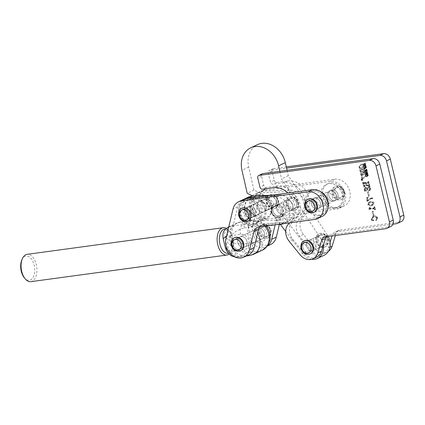 <?xml version="1.0" encoding="UTF-8"?>
<svg xmlns="http://www.w3.org/2000/svg" width="425" height="425" viewBox="0 0 425 425"><rect width="100%" height="100%" fill="white"/><g stroke="black" fill="none" stroke-linecap="round" stroke-linejoin="round"><path stroke-width="0.32" stroke-dasharray="2.12 1.59" d="M316.248 197.338A5.583 4.532 64.7 0 1 321.9 201.418A5.583 4.532 64.7 0 1 319.919 207.756A5.583 4.532 64.7 0 1 318.824 208.08A5.583 4.532 64.7 0 1 313.172 203.995A5.583 4.532 64.7 0 1 315.153 197.662A5.583 4.532 64.7 0 1 316.248 197.338A5.583 4.532 64.7 0 1 321.9 201.418A5.583 4.532 64.7 0 1 319.919 207.756A5.583 4.532 64.7 0 1 318.824 208.08A5.583 4.532 64.7 0 1 313.172 203.995A5.583 4.532 64.7 0 1 315.153 197.662A5.583 4.532 64.7 0 1 316.248 197.338M320.036 195.548A5.583 4.532 64.7 0 1 325.688 199.633A5.583 4.532 64.7 0 1 323.707 205.966A5.583 4.532 64.7 0 1 322.612 206.29A5.583 4.532 64.7 0 1 316.96 202.204A5.583 4.532 64.7 0 1 318.941 195.872A5.583 4.532 64.7 0 1 320.036 195.548M306.207 241.873A5.583 4.532 64.7 0 1 311.865 245.958A5.583 4.532 64.7 0 1 309.878 252.291A5.583 4.532 64.7 0 1 308.784 252.615A5.583 4.532 64.7 0 1 303.131 248.535A5.583 4.532 64.7 0 1 305.113 242.197A5.583 4.532 64.7 0 1 306.207 241.873M309.995 240.088A5.583 4.532 64.7 0 1 315.647 244.168A5.583 4.532 64.7 0 1 313.666 250.506A5.583 4.532 64.7 0 1 312.572 250.824A5.583 4.532 64.7 0 1 306.919 246.744A5.583 4.532 64.7 0 1 308.901 240.407A5.583 4.532 64.7 0 1 309.995 240.088M390.74 226.546A6.38 5.18 64.7 0 1 389.491 226.918L329.194 235.105A6.38 5.18 -115.3 0 0 327.941 235.471A6.38 5.18 -115.3 0 0 326.352 236.762M316.731 256.992A12.761 10.359 64.7 0 1 303.864 252.992L292.894 239.397A12.761 10.359 64.7 0 1 293.144 221.409A19.938 16.187 -115.3 0 0 296.804 198.661A19.938 16.187 -115.3 0 0 277.328 185.9L266.252 187.404A2.391 1.944 64.7 0 1 263.739 185.369L261.529 176.163A2.391 1.944 64.7 0 1 262.464 173.735M289.792 222.827A19.938 16.187 -115.3 0 0 287.853 193.014M361.76 178.978A0.834 0.68 64.7 0 1 362.148 180.583A0.834 0.68 64.7 0 1 361.76 178.978M361.595 179.058A0.834 0.68 64.7 0 1 361.978 180.662A0.834 0.68 64.7 0 1 361.595 179.058M361.951 180.551A0.717 0.579 64.7 0 1 361.622 179.175A0.717 0.579 64.7 0 1 361.951 180.551M362.121 180.471A0.717 0.579 64.7 0 1 361.792 179.095A0.717 0.579 64.7 0 1 362.121 180.471M363.556 173.118L362.594 172.268A0.478 0.388 64.7 0 0 362.004 172.38A1.668 1.355 64.7 0 0 361.957 173.395L362.525 175.759L362.424 173.921L363.545 174.834A0.478 0.388 64.7 0 0 364.151 174.664A1.668 1.355 64.7 0 0 364.135 173.862L363.03 169.256L362.158 169.697L362.105 168.443L362.886 167.87L362.573 166.558L360.804 167.87L361.117 169.182L361.861 168.831L362.116 169.888L361.431 170.489L361.744 171.796L363.216 170.707L363.832 173.06L363.556 173.118L363.364 170.802M362.488 169.702L363.2 169.177L364.305 173.782A1.668 1.355 64.7 0 1 364.321 174.585A0.478 0.388 64.7 0 1 363.715 174.755L362.589 173.841L362.69 175.679L362.121 173.315A1.668 1.355 64.7 0 1 362.169 172.3A0.478 0.388 64.7 0 1 362.759 172.189L363.874 172.938M362.567 178.16L362.243 177.99L359.529 166.674A0.478 0.388 64.7 0 1 359.667 166.218L362.371 164.262L362.668 164.448L365.351 175.615A0.717 0.579 64.7 0 1 365.144 176.295L362.737 178.086L362.413 177.91L359.699 166.595A0.478 0.388 64.7 0 1 359.832 166.138L362.541 164.183L362.838 164.369L365.516 175.536A0.717 0.579 64.7 0 1 365.314 176.216L362.737 178.086M362.711 178.888A0.717 0.579 64.7 0 1 361.962 178.277L359.141 166.552A0.951 0.776 64.7 0 1 359.417 165.644L362.217 163.614A0.717 0.579 64.7 0 1 363.184 164.135L365.962 175.711A1.19 0.967 64.7 0 1 365.622 176.848L362.923 178.803A0.717 0.579 64.7 0 1 362.711 178.888M362.541 178.968A0.717 0.579 64.7 0 1 361.792 178.357L358.976 166.627A0.951 0.776 64.7 0 1 359.247 165.723L362.052 163.694A0.717 0.579 64.7 0 1 363.014 164.215L365.792 175.791A1.19 0.967 64.7 0 1 365.457 176.928L362.759 178.883A0.717 0.579 64.7 0 1 362.541 178.968M326.767 192.371A5.583 4.532 64.7 0 1 332.419 196.451A5.583 4.532 64.7 0 1 330.438 202.789A5.583 4.532 64.7 0 1 329.343 203.107A5.583 4.532 64.7 0 1 323.691 199.028A5.583 4.532 64.7 0 1 325.672 192.695A5.583 4.532 64.7 0 1 326.767 192.371M330.554 190.581A5.583 4.532 64.7 0 1 336.207 194.666A5.583 4.532 64.7 0 1 334.225 200.998A5.583 4.532 64.7 0 1 333.131 201.322A5.583 4.532 64.7 0 1 327.478 197.237A5.583 4.532 64.7 0 1 329.46 190.905A5.583 4.532 64.7 0 1 330.554 190.581A5.583 4.532 64.7 0 1 336.207 194.666A5.583 4.532 64.7 0 1 334.225 200.998A5.583 4.532 64.7 0 1 333.131 201.322A5.583 4.532 64.7 0 1 327.478 197.237A5.583 4.532 64.7 0 1 329.46 190.905A5.583 4.532 64.7 0 1 330.554 190.581M316.726 236.906A5.583 4.532 64.7 0 1 322.384 240.991A5.583 4.532 64.7 0 1 320.402 247.323A5.583 4.532 64.7 0 1 319.308 247.648A5.583 4.532 64.7 0 1 313.65 243.567A5.583 4.532 64.7 0 1 315.632 237.23A5.583 4.532 64.7 0 1 316.726 236.906M320.514 235.121A5.583 4.532 64.7 0 1 326.166 239.201A5.583 4.532 64.7 0 1 324.185 245.538A5.583 4.532 64.7 0 1 323.09 245.857A5.583 4.532 64.7 0 1 317.438 241.777A5.583 4.532 64.7 0 1 319.419 235.439A5.583 4.532 64.7 0 1 320.514 235.121M361.51 179.578L362.366 180.067L361.919 179.685L362.254 179.477L361.34 179.658L362.366 180.067M367.901 173.15L367.598 172.709L367.003 172.778L366.531 173.352L366.796 174.457L367.391 174.399L367.901 173.15L367.062 173.549L366.759 173.108L367.598 172.709L366.164 173.177L365.686 173.751L366.531 173.352M365.686 173.751L365.952 174.856L367.391 174.399L366.552 174.797L367.025 174.213L367.864 173.814M366.223 169.708L365.649 169.936L365.898 170.908L366.228 170.893L365.936 169.947L366.584 170.595L367.078 170.26L366.791 169.192L366.424 169.251L366.786 170.26L366.223 169.708L365.383 170.106L366.111 169.602L365.043 170.021L366.727 169.501L365.888 169.899L366.042 170.165L366.887 169.766M364.804 170.335L365.059 171.307L366.228 170.893L365.388 171.291L365.314 170.977L366.153 170.579L365.133 170.999L365.84 170.372M365.001 170.77L365.096 170.345L366.153 170.053M365.309 170.452L365.739 170.988L366.833 170.59L365.989 170.988L367.078 170.26M366.233 170.659L365.952 169.586L366.791 169.192L365.585 169.649L365.659 169.958M366.042 170.165L365.946 170.653L366.786 170.26L365.829 170.664L366.557 170.154M365.5 165.139L365.782 164.363L364.613 166.18L366.185 166.048L365.5 165.139L364.661 165.538L365.861 164.677M376.454 219.826L376.688 220.007L375.769 220.437L376.608 220.044L377.735 217.919C377.039 216.251 375.913 215.597 374.356 215.969L373.336 216.256L372.103 218.859L372.449 220.283L373.915 220.405L372.311 218.732L373.341 217.021L374.531 216.692C375.817 216.304 376.81 216.734 377.517 217.982L376.608 219.757L375.61 220.224L376.454 219.826M369.984 207.703L369.771 209.137L374.627 208.478L375.626 209.461L374.956 206.667L374.483 207.846L370.669 208.367L369.899 207.352L369.984 207.703L369.139 208.101L368.895 209.382L369.734 208.983M368.895 209.382L373.782 208.877L374.786 209.86L374.117 207.065L373.798 208.202L374.643 207.804L373.639 208.245L369.83 208.76L370.669 208.367M367.051 197.487L367.88 200.919L370.722 198.794L372.587 198.417L372.948 197.965L372.327 197.614L371.174 197.992L368.204 200.297L367.747 198.395L368.337 197.035L366.212 197.885L367.035 201.317L367.88 200.919M367.035 201.317L369.883 199.192L372.587 198.417L372.948 197.965L372.103 198.363L371.482 198.013L372.327 197.614M371.482 198.013L370.334 198.39L367.359 200.696L366.902 198.788L367.45 197.715L368.422 197.258L367.498 197.434L368.337 197.035M370.441 188.525L369.49 189.986L365.893 187.122L364.777 187.6L365.893 187.122L364.974 189.157L365.362 190.782L366.711 190.735L365.192 189.067L365.957 187.675L369.623 190.528L369.994 190.421L368.778 190.926L369.623 190.528C370.552 190.294 370.897 189.603 370.669 188.466L370.255 186.761L368.56 186.665L370.441 188.525L369.601 188.923L368.65 190.384L369.968 189.853L368.65 190.384L365.048 187.521L364.135 189.555L364.974 189.157M364.135 189.555L364.522 191.176L365.872 191.133L364.347 189.465L364.809 188.158L365.957 187.675L365.118 188.068L366.69 189.476L367.529 189.077M401.258 221.579A6.38 5.18 64.7 0 1 400.01 221.946L339.713 230.137A6.38 5.18 -115.3 0 0 338.459 230.504A6.38 5.18 -115.3 0 0 336.037 233.426L335.389 235.535M328.392 251.372A12.761 10.359 64.7 0 1 327.25 252.025A12.761 10.359 64.7 0 1 314.383 248.025L303.413 234.425A12.761 10.359 64.7 0 1 303.663 216.442A19.938 16.187 -115.3 0 0 307.323 193.694A19.938 16.187 -115.3 0 0 287.853 180.933L276.771 182.437A2.391 1.944 64.7 0 1 274.263 180.402L272.053 171.195A2.391 1.944 64.7 0 1 272.983 168.768A2.391 1.944 64.7 0 1 273.456 168.629L286.291 166.887M368.517 185.837L369.134 186.315L368.719 184.599L368.369 185.204L366.09 185.518L365.574 183.35L367.853 183.042L368.459 183.515L368.05 181.804L367.694 182.41L363.147 183.026L362.53 182.553L362.945 184.264L363.295 183.658L365.341 183.382L365.861 185.544L363.816 185.826L363.205 185.348L363.614 187.064L364.809 186.06L369.362 185.438L369.973 185.916L369.564 184.2L369.213 184.806L366.934 185.119L366.414 182.952L368.693 182.644L369.304 183.122L368.889 181.406L368.539 182.012L363.986 182.628L363.375 182.155L363.784 183.871L364.14 183.26L366.185 182.984L366.706 185.151L364.661 185.428L364.044 184.949L364.453 186.665L364.809 186.06L363.97 186.458L369.362 185.438M369.378 184.429L368.369 185.204L369.378 184.429M368.709 181.629L367.694 182.41L368.709 181.629M363.975 183.669L364.14 183.26L363.295 183.658L363.131 184.067L363.975 183.669M369.283 195.883L368.491 191.611L369.283 195.883L368.438 196.281L369.511 195.856M368.507 203.878C369.298 205.259 370.393 205.769 371.79 205.418L373.049 205.073L374.181 203.107C373.384 201.71 372.273 201.184 370.86 201.54L369.644 201.875L368.507 203.878L367.668 204.276C368.459 205.652 369.553 206.167 370.951 205.817L371.79 205.418M373.957 215.369L373.171 211.097L373.957 215.369L373.118 215.767L374.191 215.342M365.479 163.088L365.399 162.764L364.013 163.604L364.087 163.923L364.655 163.583L364.841 164.342L364.347 165.006L365.739 164.172L365.659 163.848L365.027 164.225L364.847 163.466L365.479 163.088L364.634 163.487L364.56 163.163L365.399 162.764M366.424 166.998L366.122 166.558L365.527 166.627L365.054 167.206L365.319 168.305L365.914 168.247L366.424 166.998L365.585 167.397L365.282 166.956L366.122 166.558L364.687 167.025L364.214 167.599L365.054 167.206M364.214 167.599L364.475 168.704L365.914 168.247L365.075 168.645L366.387 167.663M367.365 170.956L367.29 170.632L365.898 171.472L365.978 171.79L366.547 171.45L366.727 172.21L366.238 172.874L367.625 172.04L367.551 171.716L366.918 172.093L366.738 171.333L367.365 170.956L366.525 171.355L366.446 171.031L367.29 170.632M365.936 175.525L366.015 175.849L366.982 175.27L367.322 175.488L366.276 176.933L367.508 176.008L367.243 174.919L368.087 174.521L366.78 175.132L366.855 175.451L367.822 174.872L368.162 175.095L367.115 176.534L368.353 175.61L368.087 174.521L366.78 175.132M367.822 174.872L366.982 175.27L367.822 174.872M392.96 224.182L335.925 231.923A6.38 5.18 -115.3 0 0 334.672 232.294A6.38 5.18 -115.3 0 0 332.249 235.216L332.01 235.992M330.055 242.314L328.312 247.966A12.761 10.359 64.7 0 1 323.462 253.815A12.761 10.359 64.7 0 1 310.595 249.815L299.625 236.215A12.761 10.359 64.7 0 1 299.875 218.227A19.938 16.187 -115.3 0 0 303.535 195.484A19.938 16.187 -115.3 0 0 284.065 182.718L272.983 184.227A2.391 1.944 64.7 0 1 270.475 182.187L268.265 172.98A2.391 1.944 64.7 0 1 269.2 170.553A2.391 1.944 64.7 0 1 269.668 170.414L286.572 168.119M368.858 186.15L369.697 185.752M368.905 186.347L369.745 185.948M369.134 186.315L369.973 185.916M368.719 184.599L369.564 184.2M368.491 184.631L369.336 184.232M366.09 185.518L366.934 185.119M365.574 183.35L366.414 182.952M367.853 183.042L368.693 182.644M368.183 183.356L369.027 182.957M368.231 183.547L369.075 183.148M368.459 183.515L369.304 183.122M368.05 181.804L368.889 181.406M367.822 181.836L368.661 181.438M363.147 183.026L363.986 182.628M362.801 182.686L363.641 182.288M362.759 182.522L363.603 182.123M362.53 182.553L363.375 182.155M362.945 184.264L363.784 183.871M363.173 184.232L364.013 183.839M365.341 183.382L366.185 182.984M365.861 185.544L366.706 185.151M363.816 185.826L364.661 185.428M363.471 185.486L364.315 185.087M363.433 185.316L364.273 184.917M363.205 185.348L364.044 184.949M363.614 187.064L364.453 186.665M363.842 187.032L364.687 186.633M363.805 186.867L363.97 186.458L363.805 186.867M364.661 190.761L365.5 190.363M364.522 191.176L365.362 190.782M365.872 191.133L366.711 190.735M365.888 190.937L366.733 190.538M364.347 189.465L365.192 189.067M366.69 189.476L368.778 190.926C369.707 190.687 370.058 190.002 369.824 188.865L370.669 188.466M369.824 188.865L369.304 187.685L370.143 187.287M369.304 187.685L369.415 187.159L370.255 186.761M369.415 187.159L367.721 187.064L368.56 186.665M367.721 187.064L368.549 186.904M367.71 187.298L369.601 188.923M368.672 196.249L367.652 192.01L368.491 191.611M367.652 192.01L368.263 191.643M367.423 192.042L368.438 196.281M367.264 201.285L368.103 200.887M370.797 198.905L371.641 198.507M371.748 198.815L372.103 198.363L371.748 198.815M367.359 200.696L368.204 200.297M366.902 198.788L367.747 198.395M367.498 197.434L366.212 197.885M370.951 205.817L372.21 205.472L373.341 203.506L374.181 203.107M373.341 203.506C372.539 202.103 371.434 201.583 370.016 201.939L370.86 201.54M370.016 201.939L368.804 202.273L367.668 204.276M373.108 203.538L372.321 204.685L370.775 205.094C369.649 205.445 368.693 205.163 367.896 204.244L368.804 203.028L370.191 202.656C371.317 202.327 372.289 202.619 373.108 203.538L373.952 203.139L373.166 204.292L371.615 204.696C370.494 205.047 369.532 204.765 368.741 203.851L369.649 202.629L371.03 202.263C372.157 201.928 373.129 202.22 373.952 203.139M370.775 205.094L371.615 204.696M367.896 204.244L368.741 203.851M370.191 202.656L371.03 202.263M368.932 209.536L369.771 209.137M373.782 208.877L374.627 208.478M374.467 209.52L375.307 209.121M374.558 209.892L375.397 209.493M374.786 209.86L375.626 209.461M374.117 207.065L374.956 206.667M373.883 207.092L374.728 206.699M373.968 207.442L374.808 207.044M369.83 208.76L369.453 208.415L370.292 208.016M369.453 208.415L369.288 207.719L370.127 207.32M369.288 207.719L369.899 207.352M369.054 207.751L369.139 208.101M373.347 215.735L372.332 211.496L373.171 211.097M372.332 211.496L372.943 211.129M372.098 211.528L373.118 215.767M376.895 218.312C376.194 216.644 375.068 215.996 373.517 216.367L372.491 216.654L371.264 219.252L371.604 220.676L373.076 220.803L371.471 219.125L372.502 217.419L373.692 217.09C374.978 216.702 375.971 217.133 376.672 218.381L375.769 220.437L376.895 218.312L377.735 217.919M373.517 216.367L374.356 215.969M371.264 219.252L372.103 218.859M371.668 220.235L372.507 219.837M371.604 220.676L372.449 220.283M373.076 220.803L373.915 220.405M373.081 220.564L373.926 220.171M371.471 219.125L372.311 218.732M373.692 217.09L374.531 216.692M376.672 218.381L377.517 217.982M364.56 163.163L364.013 163.604M363.168 163.997L363.248 164.321L364.087 163.923M363.248 164.321L364.655 163.583M363.816 163.981L363.997 164.741L364.841 164.342M363.997 164.741L364.273 164.682M363.428 165.081L363.508 165.405L364.347 165.006M363.508 165.405L365.739 164.172M364.894 164.565L364.82 164.247L365.659 163.848M364.82 164.247L364.188 164.624L365.027 164.225M364.188 164.624L364.007 163.864L364.847 163.466M364.007 163.864L364.634 163.487M365.017 165.075L364.942 164.762L365.782 164.363M364.942 164.762L363.71 166.318L364.549 165.92M363.71 166.318L363.768 166.579L364.613 166.18M363.768 166.579L366.185 166.048M365.346 166.446L365.272 166.133L366.111 165.734M365.272 166.133L364.809 166.159L365.654 165.761M364.809 166.159L364.661 165.538M364.491 165.734L364.602 166.196L364.039 166.271L365.33 165.336L365.442 165.798L364.878 165.872L365.33 165.336M364.602 166.196L365.442 165.798M364.039 166.271L364.878 165.872M365.282 166.956L364.687 167.025L365.282 166.956M364.172 168.247L365.011 167.848M364.475 168.704L365.075 168.645L364.475 168.704M365.548 168.061L365.585 167.397M364.995 168.321L364.554 168.401L364.395 167.753L365.208 167.264L365.362 167.912L364.995 168.321L364.554 168.401L365.394 168.002L365.24 167.354L366.047 166.866L366.207 167.514L364.995 168.321M364.762 167.344L366.047 166.866L364.762 167.344M364.358 168.135L365.203 167.737M365.362 167.912L366.207 167.514M365.394 167.508L366.238 167.11M364.395 167.753L365.24 167.354M364.799 170.866L365.643 170.468M365.059 171.307L365.388 171.291L365.059 171.307M364.995 170.473L365.835 170.074M365.617 170.871L366.456 170.473M366.228 170.042L367.067 169.644M365.952 169.586L365.585 169.649L365.952 169.586M366.042 170.51L366.881 170.117M365.718 170.553L365.383 170.106M366.446 171.031L365.898 171.472M365.059 171.865L365.133 172.189L365.978 171.79M365.133 172.189L366.547 171.45M365.702 171.849L365.888 172.608L366.727 172.21M365.888 172.608L366.159 172.55M365.319 172.948L365.394 173.273L366.238 172.874M365.394 173.273L367.625 172.04M366.786 172.438L366.706 172.114L367.551 171.716M366.706 172.114L366.079 172.492L366.918 172.093M366.079 172.492L365.893 171.732L366.738 171.333M365.893 171.732L366.525 171.355M366.759 173.108L366.164 173.177L366.759 173.108M365.649 174.399L366.488 174M365.952 174.856L366.552 174.797L365.952 174.856M367.025 174.213L367.062 173.549M366.472 174.473L366.031 174.548L365.872 173.899L366.685 173.411L366.839 174.059L366.472 174.473L366.031 174.548L366.871 174.149L366.717 173.501L367.524 173.018L367.683 173.666L366.472 174.473M366.238 173.496L367.524 173.018L366.238 173.496M365.835 174.287L366.679 173.889M366.839 174.059L367.683 173.666M366.871 173.66L367.715 173.262M365.872 173.899L366.717 173.501M366.015 175.849L366.855 175.451M367.322 175.488L368.162 175.095M367.317 175.849L368.156 175.451M367.163 176.024L368.007 175.631M366.196 176.609L367.035 176.21M366.276 176.933L367.115 176.534M367.248 176.343L368.092 175.95M367.508 176.008L368.353 175.61M367.508 175.376L368.353 174.978M367.243 174.919L366.913 174.941L367.243 174.919M362.158 169.697L361.935 168.523L362.716 167.949L362.403 166.637L360.634 167.949L360.947 169.262L361.696 168.911L361.946 169.968L361.261 170.568L361.574 171.875L363.194 170.882M361.585 179.775L361.893 179.69M361.42 179.855L361.723 179.77M361.409 179.945L361.792 179.961L361.409 179.945M361.749 179.764L362.281 179.711M362.254 179.477L362.137 179.786M362.058 179.562L361.537 179.578M361.436 179.924L361.749 179.881L361.436 179.924M241.102 236.597A5.583 4.532 64.7 0 1 246.755 240.678A5.583 4.532 64.7 0 1 244.773 247.015A5.583 4.532 64.7 0 1 243.679 247.339A5.583 4.532 64.7 0 1 238.027 243.254A5.583 4.532 64.7 0 1 240.008 236.922A5.583 4.532 64.7 0 1 241.102 236.597A5.583 4.532 64.7 0 1 246.755 240.678A5.583 4.532 64.7 0 1 244.773 247.015A5.583 4.532 64.7 0 1 243.679 247.339A5.583 4.532 64.7 0 1 238.027 243.254A5.583 4.532 64.7 0 1 240.008 236.922A5.583 4.532 64.7 0 1 241.102 236.597M258.607 228.331A5.583 4.532 64.7 0 1 264.26 232.417A5.583 4.532 64.7 0 1 262.278 238.749A5.583 4.532 64.7 0 1 261.184 239.073A5.583 4.532 64.7 0 1 255.531 234.988A5.583 4.532 64.7 0 1 257.513 228.655A5.583 4.532 64.7 0 1 258.607 228.331A5.583 4.532 64.7 0 1 264.26 232.417A5.583 4.532 64.7 0 1 262.278 238.749A5.583 4.532 64.7 0 1 261.184 239.073A5.583 4.532 64.7 0 1 255.531 234.988A5.583 4.532 64.7 0 1 257.513 228.655A5.583 4.532 64.7 0 1 258.607 228.331M248.253 243.291A7.974 2.917 -100.2 0 1 247.483 252.7A11.162 1.62 166.5 0 1 249.714 252.344A7.974 4.505 82.3 0 0 252.078 242.686L248.397 227.343L258.055 226.031A7.974 6.476 64.7 0 1 266.411 232.815A7.974 6.476 64.7 0 1 261.736 241.373L252.078 242.686A19.136 2.778 -13.5 0 0 248.253 243.291C241.804 243.918 233.038 244.805 228.82 240.252C230.084 233.447 238.329 229.479 244.572 227.949A7.974 2.917 79.8 0 0 240.545 221.834A7.974 2.917 79.8 0 0 240.114 222.009L236.64 223.098L228.639 231.211L226.828 236.927L227.678 242.803L236.284 250.697L247.483 252.7L238.701 256.843L230.61 253.369L226.217 243.472L224.522 233.155L228.56 226.913L231.333 226.158A7.974 5.86 85.7 0 0 228.161 229.367M227.317 232.895A7.974 5.86 85.7 0 0 227.598 235.965L226.552 236.082M223.194 238.707L225.25 247.249M228.177 250.883L231.28 251.308A19.136 2.778 -13.5 0 0 234.573 250.952L230.892 235.609A19.136 2.778 166.5 0 1 227.598 235.965M253.406 254.4A15.948 12.952 64.7 0 1 250.282 255.324L240.624 256.636A11.162 1.62 166.5 0 1 238.701 256.843A7.974 5.86 -94.3 0 1 237.463 257.125L237.463 257.125A7.974 5.86 -94.3 0 1 231.28 251.308M228.772 226.812L236.64 223.098L243.116 221.425A7.974 4.505 82.3 0 0 242.346 221.659A11.162 1.62 -13.5 0 0 240.114 222.009L231.333 226.158A11.162 1.62 -13.5 0 0 233.256 225.946L242.914 224.639A15.948 12.952 64.7 0 1 257.64 233.16M228.198 253.258A12.203 6.896 82.3 0 0 232.252 249.369A12.203 6.896 82.3 0 0 232.81 238.159A12.203 6.896 82.3 0 0 229.856 231.758A12.203 6.896 82.3 0 0 225.548 229.086M226.323 228.352A13.797 7.799 -97.7 0 1 229.011 230.701A13.797 7.799 -97.7 0 1 232.347 237.936A13.797 7.799 -97.7 0 1 231.715 250.612A13.797 7.799 -97.7 0 1 229.07 254.166M21.808 260.004A12.203 6.896 -97.7 0 1 28.278 256.408A12.203 6.896 -97.7 0 1 34.127 265.136A12.203 6.896 -97.7 0 1 32.385 278.364A12.203 6.896 -97.7 0 1 24.204 277.615M30.85 281.669A13.797 7.799 82.3 0 0 36.268 264.562A13.797 7.799 82.3 0 0 27.136 254.331M310.022 200.276A5.583 4.532 64.7 0 1 315.674 204.361A5.583 4.532 64.7 0 1 313.692 210.694A5.583 4.532 64.7 0 1 312.598 211.018A5.583 4.532 64.7 0 1 306.946 206.938A5.583 4.532 64.7 0 1 308.927 200.6A5.583 4.532 64.7 0 1 310.022 200.276M314.649 198.093A5.583 4.532 64.7 0 1 320.301 202.173A5.583 4.532 64.7 0 1 318.32 208.51A5.583 4.532 64.7 0 1 317.225 208.834A5.583 4.532 64.7 0 1 311.573 204.749A5.583 4.532 64.7 0 1 313.554 198.417A5.583 4.532 64.7 0 1 314.649 198.093A5.583 4.532 64.7 0 1 320.301 202.173A5.583 4.532 64.7 0 1 318.32 208.51A5.583 4.532 64.7 0 1 317.225 208.834A5.583 4.532 64.7 0 1 311.573 204.749A5.583 4.532 64.7 0 1 313.554 198.417A5.583 4.532 64.7 0 1 314.649 198.093M243.53 209.307A5.583 4.532 64.7 0 1 249.183 213.387A5.583 4.532 64.7 0 1 247.201 219.725A5.583 4.532 64.7 0 1 246.107 220.044A5.583 4.532 64.7 0 1 240.454 215.964A5.583 4.532 64.7 0 1 242.436 209.631A5.583 4.532 64.7 0 1 243.53 209.307M248.157 207.118A5.583 4.532 64.7 0 1 253.815 211.204A5.583 4.532 64.7 0 1 251.834 217.536A5.583 4.532 64.7 0 1 250.739 217.86A5.583 4.532 64.7 0 1 245.082 213.78A5.583 4.532 64.7 0 1 247.063 207.442A5.583 4.532 64.7 0 1 248.157 207.118A5.583 4.532 64.7 0 1 253.815 211.204A5.583 4.532 64.7 0 1 251.834 217.536A5.583 4.532 64.7 0 1 250.739 217.86A5.583 4.532 64.7 0 1 245.082 213.78A5.583 4.532 64.7 0 1 247.063 207.442A5.583 4.532 64.7 0 1 248.157 207.118M236.47 238.781A5.583 4.532 64.7 0 1 242.128 242.866A5.583 4.532 64.7 0 1 240.146 249.199A5.583 4.532 64.7 0 1 239.052 249.523A5.583 4.532 64.7 0 1 233.394 245.443A5.583 4.532 64.7 0 1 235.376 239.105A5.583 4.532 64.7 0 1 236.47 238.781M322.065 216.442A14.354 11.656 64.7 0 1 319.255 217.271L263.245 224.878A7.974 6.476 -115.3 0 0 261.683 225.335A7.974 6.476 -115.3 0 0 259.728 226.913M248.519 254.947A14.354 11.656 64.7 0 1 235.025 251.563A14.354 11.656 64.7 0 1 230.584 236.385L237.644 206.906A14.354 11.656 64.7 0 1 243.318 199.511M271.745 211.363A7.177 5.828 -115.3 0 0 280.675 217.058A7.177 5.828 -115.3 0 0 283.475 209.769A7.177 5.828 -115.3 0 0 274.545 204.08A7.177 5.828 -115.3 0 0 271.745 211.363M287.353 204.43A5.583 4.532 -115.3 0 0 294.302 208.861A5.583 4.532 -115.3 0 0 296.48 203.192A5.583 4.532 -115.3 0 0 289.531 198.762A5.583 4.532 -115.3 0 0 287.353 204.43M273.047 211.188A5.583 4.532 -115.3 0 0 279.995 215.613A5.583 4.532 -115.3 0 0 282.173 209.95A5.583 4.532 -115.3 0 0 275.23 205.519A5.583 4.532 -115.3 0 0 273.047 211.188M286.052 204.606A7.177 5.828 -115.3 0 0 294.982 210.301A7.177 5.828 -115.3 0 0 297.782 203.017A7.177 5.828 -115.3 0 0 288.851 197.322A7.177 5.828 -115.3 0 0 286.052 204.606M308.242 199.16A7.177 5.828 -115.3 0 0 305.442 206.444A7.177 5.828 -115.3 0 0 314.373 212.139M333.508 193.63A5.583 4.532 -115.3 0 0 340.452 198.061A5.583 4.532 -115.3 0 0 342.635 192.392A5.583 4.532 -115.3 0 0 335.686 187.962A5.583 4.532 -115.3 0 0 333.508 193.63M306.744 206.268A5.583 4.532 -115.3 0 0 313.692 210.694A5.583 4.532 -115.3 0 0 315.871 205.031A5.583 4.532 -115.3 0 0 308.927 200.6A5.583 4.532 -115.3 0 0 306.744 206.268M332.201 193.805A7.177 5.828 -115.3 0 0 341.137 199.5A7.177 5.828 -115.3 0 0 343.937 192.217A7.177 5.828 -115.3 0 0 335.006 186.522A7.177 5.828 -115.3 0 0 332.201 193.805M264.329 218.275A11.964 9.711 64.7 0 1 251.791 208.096A11.964 9.711 64.7 0 1 258.804 195.261A11.964 9.711 64.7 0 1 271.347 205.44A11.964 9.711 64.7 0 1 264.329 218.275M258.198 194.692A12.761 10.359 -115.3 0 0 255.696 195.431A12.761 10.359 -115.3 0 0 251.17 209.907A12.761 10.359 -115.3 0 0 264.095 219.242A12.761 10.359 -115.3 0 0 266.592 218.503A12.761 10.359 -115.3 0 0 271.123 204.021A12.761 10.359 -115.3 0 0 258.198 194.692M252.073 198.438A11.964 9.711 -115.3 0 0 245.055 211.273A11.964 9.711 -115.3 0 0 257.598 221.457A11.964 9.711 -115.3 0 0 264.61 208.622A11.964 9.711 -115.3 0 0 252.073 198.438M258.203 222.025A12.761 10.359 64.7 0 1 245.278 212.691A12.761 10.359 64.7 0 1 249.804 198.209A12.761 10.359 64.7 0 1 252.307 197.471A12.761 10.359 64.7 0 1 265.232 206.805A12.761 10.359 64.7 0 1 260.706 221.287A12.761 10.359 64.7 0 1 258.203 222.025M253.544 204.579A5.583 4.532 64.7 0 1 259.202 208.659A5.583 4.532 64.7 0 1 257.215 214.997A5.583 4.532 64.7 0 1 256.121 215.316A5.583 4.532 64.7 0 1 250.468 211.236A5.583 4.532 64.7 0 1 252.45 204.898A5.583 4.532 64.7 0 1 253.544 204.579M260.275 201.397A5.583 4.532 64.7 0 1 265.933 205.482A5.583 4.532 64.7 0 1 263.952 211.815A5.583 4.532 64.7 0 1 262.857 212.139A5.583 4.532 64.7 0 1 257.199 208.053A5.583 4.532 64.7 0 1 259.181 201.721A5.583 4.532 64.7 0 1 260.275 201.397M310.053 240.077A5.583 4.532 64.7 0 1 315.663 244.205A5.583 4.532 64.7 0 1 313.666 250.506A5.583 4.532 64.7 0 1 312.513 250.835A5.583 4.532 64.7 0 1 306.908 246.707A5.583 4.532 64.7 0 1 308.901 240.407A5.583 4.532 64.7 0 1 310.053 240.077M316.79 236.9A5.583 4.532 64.7 0 1 322.394 241.023A5.583 4.532 64.7 0 1 320.402 247.323A5.583 4.532 64.7 0 1 319.244 247.653A5.583 4.532 64.7 0 1 313.639 243.53A5.583 4.532 64.7 0 1 315.632 237.23A5.583 4.532 64.7 0 1 316.79 236.9M280.171 203.4A5.583 4.532 64.7 0 1 285.775 207.528A5.583 4.532 64.7 0 1 283.783 213.828A5.583 4.532 64.7 0 1 282.625 214.157A5.583 4.532 64.7 0 1 277.02 210.03A5.583 4.532 64.7 0 1 279.013 203.729A5.583 4.532 64.7 0 1 280.171 203.4M286.902 200.223A5.583 4.532 64.7 0 1 292.506 204.345A5.583 4.532 64.7 0 1 290.514 210.646A5.583 4.532 64.7 0 1 289.361 210.981A5.583 4.532 64.7 0 1 283.751 206.853A5.583 4.532 64.7 0 1 285.749 200.552A5.583 4.532 64.7 0 1 286.902 200.223M324.147 255.255A14.354 11.656 64.7 0 1 309.395 250.41L268.696 197.211L253.948 190.087L248.683 167.036A22.328 18.132 64.7 0 1 257.47 144.654M287.077 170.319L288.304 175.69L327.356 235.158A14.354 11.656 64.7 0 1 328.164 236.518M280.357 224.437L261.965 200.393L252.949 196.031M311.716 259.25A14.354 11.656 64.7 0 1 302.664 253.592L285.696 231.413M279.841 171.302L281.568 178.867L320.62 238.335A14.354 11.656 64.7 0 1 323.324 245.496M253.948 190.087L247.217 193.263M268.696 197.211L261.965 200.393M288.304 175.69L281.568 178.867M332.153 189.826A5.583 4.532 64.7 0 1 337.806 193.906A5.583 4.532 64.7 0 1 335.824 200.244A5.583 4.532 64.7 0 1 334.73 200.568A5.583 4.532 64.7 0 1 329.078 196.483A5.583 4.532 64.7 0 1 331.059 190.15A5.583 4.532 64.7 0 1 332.153 189.826A5.583 4.532 64.7 0 1 337.806 193.906A5.583 4.532 64.7 0 1 335.824 200.244A5.583 4.532 64.7 0 1 334.73 200.568A5.583 4.532 64.7 0 1 329.078 196.483A5.583 4.532 64.7 0 1 331.059 190.15A5.583 4.532 64.7 0 1 332.153 189.826M336.781 187.643A5.583 4.532 64.7 0 1 342.433 191.723A5.583 4.532 64.7 0 1 340.452 198.061A5.583 4.532 64.7 0 1 339.357 198.379A5.583 4.532 64.7 0 1 333.705 194.299A5.583 4.532 64.7 0 1 335.686 187.962A5.583 4.532 64.7 0 1 336.781 187.643M265.662 198.852A5.583 4.532 64.7 0 1 271.32 202.938A5.583 4.532 64.7 0 1 269.338 209.27A5.583 4.532 64.7 0 1 268.244 209.594A5.583 4.532 64.7 0 1 262.586 205.514A5.583 4.532 64.7 0 1 264.568 199.176A5.583 4.532 64.7 0 1 265.662 198.852M270.289 196.669A5.583 4.532 64.7 0 1 275.947 200.749A5.583 4.532 64.7 0 1 273.966 207.087A5.583 4.532 64.7 0 1 272.871 207.411A5.583 4.532 64.7 0 1 267.213 203.325A5.583 4.532 64.7 0 1 269.195 196.993A5.583 4.532 64.7 0 1 270.289 196.669M263.234 226.148A5.583 4.532 64.7 0 1 268.887 230.228A5.583 4.532 64.7 0 1 266.905 236.566A5.583 4.532 64.7 0 1 265.811 236.884A5.583 4.532 64.7 0 1 260.158 232.804A5.583 4.532 64.7 0 1 262.14 226.467A5.583 4.532 64.7 0 1 263.234 226.148M270.651 244.497A14.354 11.656 64.7 0 1 257.157 241.113A14.354 11.656 64.7 0 1 252.716 225.935L259.776 196.456A14.354 11.656 64.7 0 1 265.45 189.061A14.354 11.656 64.7 0 1 268.265 188.227L334.757 179.201A14.354 11.656 64.7 0 1 349.297 189.699A14.354 11.656 64.7 0 1 344.197 205.992A14.354 11.656 64.7 0 1 341.387 206.821L285.382 214.423A7.974 6.476 -115.3 0 0 283.815 214.885A7.974 6.476 -115.3 0 0 280.665 218.997L279.347 224.485M267.814 245.576A14.354 11.656 64.7 0 1 266.023 246.681A14.354 11.656 64.7 0 1 252.53 243.297A14.354 11.656 64.7 0 1 248.088 228.119L255.149 198.645A14.354 11.656 64.7 0 1 260.822 191.245A14.354 11.656 64.7 0 1 263.638 190.416L330.124 181.385A14.354 11.656 64.7 0 1 344.664 191.887A14.354 11.656 64.7 0 1 339.57 208.176A14.354 11.656 64.7 0 1 336.754 209.004L280.75 216.612A7.974 6.476 -115.3 0 0 279.188 217.074A7.974 6.476 -115.3 0 0 276.032 221.181L275.166 224.814M277.87 201.041A7.177 5.828 64.7 0 1 275.065 208.33A7.177 5.828 64.7 0 1 266.135 202.635A7.177 5.828 64.7 0 1 268.935 195.351A7.177 5.828 64.7 0 1 277.87 201.041M249.804 213.86A5.583 4.532 64.7 0 1 247.626 219.523A5.583 4.532 64.7 0 1 240.678 215.098A5.583 4.532 64.7 0 1 242.856 209.429A5.583 4.532 64.7 0 1 249.804 213.86M276.563 201.222A5.583 4.532 64.7 0 1 274.385 206.89A5.583 4.532 64.7 0 1 267.437 202.459A5.583 4.532 64.7 0 1 269.62 196.791A5.583 4.532 64.7 0 1 276.563 201.222M251.106 213.679A7.177 5.828 64.7 0 1 248.306 220.968A7.177 5.828 64.7 0 1 239.376 215.273A7.177 5.828 64.7 0 1 242.176 207.99A7.177 5.828 64.7 0 1 251.106 213.679M304.433 240.757A7.177 5.828 -115.3 0 0 301.628 248.041A7.177 5.828 -115.3 0 0 310.563 253.736M317.241 241.108A5.583 4.532 -115.3 0 0 324.185 245.538A5.583 4.532 -115.3 0 0 326.368 239.87A5.583 4.532 -115.3 0 0 319.419 235.439A5.583 4.532 -115.3 0 0 317.241 241.108M302.935 247.865A5.583 4.532 -115.3 0 0 309.878 252.291A5.583 4.532 -115.3 0 0 312.062 246.627A5.583 4.532 -115.3 0 0 305.113 242.197A5.583 4.532 -115.3 0 0 302.935 247.865M315.934 241.283A7.177 5.828 -115.3 0 0 324.87 246.978A7.177 5.828 -115.3 0 0 327.67 239.695A7.177 5.828 -115.3 0 0 318.739 234A7.177 5.828 -115.3 0 0 315.934 241.283M249.757 206.364A5.583 4.532 64.7 0 1 255.414 210.449A5.583 4.532 64.7 0 1 253.433 216.782A5.583 4.532 64.7 0 1 252.338 217.106A5.583 4.532 64.7 0 1 246.681 213.021A5.583 4.532 64.7 0 1 248.662 206.688A5.583 4.532 64.7 0 1 249.757 206.364M253.996 224.012A12.761 10.359 64.7 0 1 241.071 214.678A12.761 10.359 64.7 0 1 245.597 200.196A12.761 10.359 64.7 0 1 248.099 199.458A12.761 10.359 64.7 0 1 261.024 208.792A12.761 10.359 64.7 0 1 256.493 223.274A12.761 10.359 64.7 0 1 253.996 224.012M252.397 224.767A12.761 10.359 64.7 0 1 239.472 215.433A12.761 10.359 64.7 0 1 243.998 200.956A12.761 10.359 64.7 0 1 246.5 200.218A12.761 10.359 64.7 0 1 259.425 209.546A12.761 10.359 64.7 0 1 254.899 224.028A12.761 10.359 64.7 0 1 252.397 224.767M327.957 207.958A12.761 10.359 64.7 0 1 322.984 214.242A12.761 10.359 64.7 0 1 320.482 214.981A12.761 10.359 64.7 0 1 307.557 205.652A12.761 10.359 64.7 0 1 312.088 191.17A12.761 10.359 64.7 0 1 314.59 190.432A12.761 10.359 64.7 0 1 320.099 191.324M318.883 215.735A12.761 10.359 64.7 0 1 305.957 206.407A12.761 10.359 64.7 0 1 310.489 191.925A12.761 10.359 64.7 0 1 312.991 191.186A12.761 10.359 64.7 0 1 325.917 200.52A12.761 10.359 64.7 0 1 321.385 214.997A12.761 10.359 64.7 0 1 318.883 215.735M336.388 207.469A12.761 10.359 64.7 0 1 323.462 198.14A12.761 10.359 64.7 0 1 327.994 183.658A12.761 10.359 64.7 0 1 330.496 182.92A12.761 10.359 64.7 0 1 343.421 192.254A12.761 10.359 64.7 0 1 338.89 206.736A12.761 10.359 64.7 0 1 336.388 207.469M334.788 208.229A12.761 10.359 64.7 0 1 321.863 198.895A12.761 10.359 64.7 0 1 326.395 184.413A12.761 10.359 64.7 0 1 328.897 183.674A12.761 10.359 64.7 0 1 341.822 193.008A12.761 10.359 64.7 0 1 337.291 207.49A12.761 10.359 64.7 0 1 334.788 208.229M266.215 206.566A5.583 4.532 64.7 0 1 263.952 211.815A5.583 4.532 64.7 0 1 256.918 206.97A5.583 4.532 64.7 0 1 259.181 201.721A5.583 4.532 64.7 0 1 266.215 206.566M270.002 204.776A5.583 4.532 64.7 0 1 267.739 210.03A5.583 4.532 64.7 0 1 260.706 205.185A5.583 4.532 64.7 0 1 262.969 199.931A5.583 4.532 64.7 0 1 270.002 204.776M292.777 205.397A5.583 4.532 64.7 0 1 290.514 210.646A5.583 4.532 64.7 0 1 283.48 205.806A5.583 4.532 64.7 0 1 285.749 200.552A5.583 4.532 64.7 0 1 292.777 205.397M296.565 203.607A5.583 4.532 64.7 0 1 294.302 208.861A5.583 4.532 64.7 0 1 287.268 204.016A5.583 4.532 64.7 0 1 289.531 198.762A5.583 4.532 64.7 0 1 296.565 203.607M303.87 203.288A14.354 11.656 64.7 0 1 298.047 216.792A14.354 11.656 64.7 0 1 294.318 217.701L267.755 218.87A14.354 11.656 64.7 0 1 253.953 207.767A14.354 11.656 64.7 0 1 259.223 191.999A14.354 11.656 64.7 0 1 262.953 191.091L289.515 189.922A14.354 11.656 64.7 0 1 303.87 203.288M252.583 195.856A14.354 11.656 64.7 0 1 255.436 193.789A14.354 11.656 64.7 0 1 259.165 192.876L285.728 191.707A14.354 11.656 64.7 0 1 300.082 205.073A14.354 11.656 64.7 0 1 294.259 218.577A14.354 11.656 64.7 0 1 290.53 219.491L263.967 220.66A14.354 11.656 64.7 0 1 251.016 211.724A14.354 11.656 64.7 0 1 252.392 196.058M255.696 211.533A5.583 4.532 64.7 0 1 253.433 216.782A5.583 4.532 64.7 0 1 246.399 211.942A5.583 4.532 64.7 0 1 248.662 206.688A5.583 4.532 64.7 0 1 255.696 211.533M259.484 209.743A5.583 4.532 64.7 0 1 257.215 214.997A5.583 4.532 64.7 0 1 250.187 210.152A5.583 4.532 64.7 0 1 252.45 204.898A5.583 4.532 64.7 0 1 259.484 209.743M282.258 210.364A5.583 4.532 64.7 0 1 279.995 215.613A5.583 4.532 64.7 0 1 272.962 210.773A5.583 4.532 64.7 0 1 275.23 205.519A5.583 4.532 64.7 0 1 282.258 210.364M286.046 208.574A5.583 4.532 64.7 0 1 283.783 213.828A5.583 4.532 64.7 0 1 276.749 208.983A5.583 4.532 64.7 0 1 279.013 203.729A5.583 4.532 64.7 0 1 286.046 208.574M271.708 195.208L278.997 194.889A14.354 11.656 64.7 0 1 293.351 208.255A14.354 11.656 64.7 0 1 287.528 221.76A14.354 11.656 64.7 0 1 283.799 222.668L257.237 223.837A14.354 11.656 64.7 0 1 243.435 212.734A14.354 11.656 64.7 0 1 248.705 196.966M254.044 197.609L275.209 196.674A14.354 11.656 64.7 0 1 289.563 210.04A14.354 11.656 64.7 0 1 283.741 223.545A14.354 11.656 64.7 0 1 283.406 223.693M276.728 224.602L253.449 225.627A14.354 11.656 64.7 0 1 239.817 215.039A14.354 11.656 64.7 0 1 244.136 199.171M270.39 230.722A7.177 5.828 64.7 0 1 267.585 238.005A7.177 5.828 64.7 0 1 258.655 232.31A7.177 5.828 64.7 0 1 261.46 225.027A7.177 5.828 64.7 0 1 270.39 230.722M242.324 243.536A5.583 4.532 64.7 0 1 240.146 249.199A5.583 4.532 64.7 0 1 233.197 244.773A5.583 4.532 64.7 0 1 235.376 239.105A5.583 4.532 64.7 0 1 242.324 243.536M269.083 230.897A5.583 4.532 64.7 0 1 266.905 236.566A5.583 4.532 64.7 0 1 259.962 232.135A5.583 4.532 64.7 0 1 262.14 226.467A5.583 4.532 64.7 0 1 269.083 230.897M240.826 250.644A7.177 5.828 64.7 0 1 231.896 244.949A7.177 5.828 64.7 0 1 234.696 237.665M329.194 235.105L325.407 236.89M303.864 252.992L300.077 254.782M292.894 239.397L289.106 241.182M293.144 221.409L289.356 223.194M277.328 185.9L273.546 187.685M266.252 187.404L262.464 189.194M263.739 185.369L259.957 187.154M261.529 176.163L257.747 177.947M389.491 226.918L385.703 228.703M400.01 221.946L396.222 223.736M339.713 230.137L335.925 231.923M273.456 168.629L269.668 170.414M272.053 171.195L268.265 172.98M274.263 180.402L270.475 182.187M276.771 182.437L272.983 184.227M287.853 180.933L284.065 182.718M303.663 216.442L299.875 218.227M303.413 234.425L299.625 236.215M314.383 248.025L310.595 249.815M329.965 247.185L328.312 247.966M336.037 233.426L332.249 235.216M367.067 189.077L367.907 188.679M365.558 170.34L366.398 169.942M246.314 255.988L239.854 256.865A7.974 4.505 82.3 0 1 234.573 250.952L244.232 249.64A7.974 6.476 -115.3 0 0 248.907 241.081A7.974 6.476 -115.3 0 0 240.55 234.297L230.892 235.609A7.974 4.505 82.3 0 1 233.256 225.946M264.913 226.206A15.948 12.952 -115.3 0 0 252.004 220.347L242.914 224.639A7.974 4.505 -97.7 0 0 240.55 234.297M249.714 252.344L259.372 251.032L250.282 255.324A7.974 4.505 82.3 0 1 249.512 255.553M261.736 241.373A7.974 4.505 82.3 0 1 259.372 251.032A15.948 12.952 -115.3 0 0 262.496 250.113M258.055 226.031A7.974 4.505 -97.7 0 0 252.774 220.113A7.974 4.505 -97.7 0 0 252.004 220.347L242.346 221.659M244.572 227.949A19.136 2.778 166.5 0 1 248.397 227.343A7.974 4.505 82.3 0 0 243.116 221.425L252.774 220.113L260.35 221.207L266.544 225.988M235.078 257.051L239.854 256.865A7.974 4.505 82.3 0 0 240.624 256.636M244.232 249.64A7.974 4.505 82.3 0 0 247.86 255.255M319.255 217.271L314.622 219.459M263.245 224.878L258.618 227.062M230.584 236.385L225.957 238.574M237.644 206.906L233.017 209.095M286.471 204.409A7.177 5.828 -115.3 0 0 295.402 210.104A7.177 5.828 -115.3 0 0 298.207 202.815A7.177 5.828 -115.3 0 0 289.271 197.126A7.177 5.828 -115.3 0 0 286.471 204.409M297.744 202.597A5.583 4.532 64.7 0 1 294.467 208.585A5.583 4.532 64.7 0 1 288.618 203.835A5.583 4.532 64.7 0 1 291.89 197.843A5.583 4.532 64.7 0 1 297.744 202.597M283.055 209.971A7.177 5.828 64.7 0 1 280.256 217.255A7.177 5.828 64.7 0 1 271.325 211.565A7.177 5.828 64.7 0 1 274.125 204.276A7.177 5.828 64.7 0 1 283.055 209.971M271.788 211.783A5.583 4.532 -115.3 0 0 277.637 216.532A5.583 4.532 -115.3 0 0 280.909 210.545A5.583 4.532 -115.3 0 0 275.06 205.796A5.583 4.532 -115.3 0 0 271.788 211.783M332.626 193.609A7.177 5.828 -115.3 0 0 341.557 199.304A7.177 5.828 -115.3 0 0 344.356 192.015A7.177 5.828 -115.3 0 0 335.426 186.32A7.177 5.828 -115.3 0 0 332.626 193.609M343.894 191.797A5.583 4.532 64.7 0 1 340.622 197.784A5.583 4.532 64.7 0 1 334.767 193.035A5.583 4.532 64.7 0 1 338.045 187.042A5.583 4.532 64.7 0 1 343.894 191.797M313.953 212.335A7.177 5.828 64.7 0 1 305.022 206.646A7.177 5.828 64.7 0 1 307.822 199.357M248.683 167.036L241.952 170.212M327.356 235.158L320.62 238.335M309.395 250.41L302.664 253.592M341.387 206.821L336.754 209.004M334.757 179.201L330.124 181.385M285.382 214.423L280.75 216.612M280.665 218.997L276.032 221.181M252.716 225.935L248.088 228.119M259.776 196.456L255.149 198.645M268.265 188.227L263.638 190.416M248.306 220.968L247.887 221.165A7.177 5.828 64.7 0 1 238.951 215.475A7.177 5.828 64.7 0 1 241.756 208.186L242.176 207.99M266.555 202.438A7.177 5.828 -115.3 0 0 275.485 208.133A7.177 5.828 -115.3 0 0 278.29 200.844A7.177 5.828 -115.3 0 0 269.36 195.149A7.177 5.828 -115.3 0 0 266.555 202.438M277.828 200.627A5.583 4.532 64.7 0 1 274.555 206.614A5.583 4.532 64.7 0 1 268.701 201.864A5.583 4.532 64.7 0 1 271.973 195.872A5.583 4.532 64.7 0 1 277.828 200.627M316.359 241.087A7.177 5.828 -115.3 0 0 325.29 246.782A7.177 5.828 -115.3 0 0 328.089 239.493A7.177 5.828 -115.3 0 0 319.159 233.803A7.177 5.828 -115.3 0 0 316.359 241.087M327.627 239.275A5.583 4.532 64.7 0 1 324.355 245.262A5.583 4.532 64.7 0 1 318.5 240.513A5.583 4.532 64.7 0 1 321.778 234.52A5.583 4.532 64.7 0 1 327.627 239.275M310.138 253.932A7.177 5.828 64.7 0 1 301.208 248.242A7.177 5.828 64.7 0 1 304.013 240.954M294.318 217.701L290.53 219.491M289.515 189.922L285.728 191.707M267.755 218.87L263.967 220.66M262.953 191.091L259.165 192.876M283.799 222.668L280.011 224.458M278.997 194.889L275.209 196.674M257.237 223.837L253.449 225.627M240.407 250.84A7.177 5.828 64.7 0 1 231.476 245.151A7.177 5.828 64.7 0 1 234.276 237.862M259.075 232.114A7.177 5.828 -115.3 0 0 268.01 237.809A7.177 5.828 -115.3 0 0 270.81 230.52A7.177 5.828 -115.3 0 0 261.88 224.83A7.177 5.828 -115.3 0 0 259.075 232.114M270.348 230.302A5.583 4.532 64.7 0 1 267.075 236.289A5.583 4.532 64.7 0 1 261.221 231.54A5.583 4.532 64.7 0 1 264.493 225.548A5.583 4.532 64.7 0 1 270.348 230.302M323.707 205.966L330.438 202.789M313.666 250.506L324.185 245.538L313.666 250.506M327.941 235.471L324.153 237.262M308.901 240.407L319.419 235.439L308.901 240.407M318.941 195.872L325.672 192.695M272.983 168.768L269.2 170.553M327.25 252.025L323.462 253.815M338.459 230.504L334.672 232.294M369.293 184.785L368.454 185.183M368.618 181.99L367.779 182.389M364.071 183.281L363.226 183.68M364.74 186.081L363.896 186.479M370.722 198.794L369.883 199.192M372.831 198.353L371.987 198.751M371.174 197.992L370.334 198.39M373.049 205.073L372.21 205.472M369.644 201.875L368.804 202.273M373.166 204.292L372.321 204.685M369.649 202.629L368.804 203.028M373.336 216.256L372.491 216.654M373.341 217.021L372.502 217.419M365.622 166.573L364.783 166.972M365.824 168.295L364.985 168.693M365.744 167.976L364.905 168.374M365.702 166.898L364.862 167.291M365.92 169.602L365.08 170M366.185 170.914L365.346 171.312M366.122 170.6L365.282 170.993M365.967 169.931L365.128 170.329M366.802 170.606L365.962 170.999M366.499 169.208L365.659 169.607M366.568 169.522L365.728 169.92M366.77 170.266L365.93 170.664M367.099 172.725L366.26 173.124M367.301 174.447L366.462 174.845M367.221 174.128L366.382 174.526M367.179 173.044L366.339 173.442M367.859 174.85L367.014 175.249M367.8 174.516L366.961 174.914M262.278 238.749L240.146 249.199L262.278 238.749M257.513 228.655L235.376 239.105L257.513 228.655M232.252 249.369L231.715 250.612M229.856 231.758L229.011 230.701M267.739 210.03L247.201 219.725M261.683 225.335L257.056 227.524M262.969 199.931L242.436 209.631M294.982 210.301L295.402 210.104C297.75 209.291 298.77 206.8 298.451 202.619C296.714 197.758 293.654 195.925 289.271 197.126L288.851 197.322M280.675 217.058L280.256 217.255C275.873 218.455 272.813 216.623 271.076 211.756C270.762 207.581 271.777 205.084 274.125 204.276L274.545 204.08M294.302 208.861L279.995 215.613L294.302 208.861M289.531 198.762L275.23 205.519L289.531 198.762M341.137 199.5L341.557 199.304C343.905 198.491 344.919 195.999 344.606 191.818C342.869 186.958 339.809 185.125 335.426 186.32L335.006 186.522M255.696 195.431L249.804 198.209M266.592 218.503L260.706 221.287M273.966 207.087L269.338 209.27M344.197 205.992L339.57 208.176M283.815 214.885L279.188 217.074M267.538 245.969L266.023 246.681M265.45 189.061L260.822 191.245M269.195 196.993L264.568 199.176M275.065 208.33L275.485 208.133C277.838 207.32 278.853 204.829 278.534 200.648C276.803 195.787 273.743 193.954 269.36 195.149L268.935 195.351M247.626 219.523L274.385 206.89M242.856 209.429L269.62 196.791M324.87 246.978L325.29 246.782C327.638 245.969 328.652 243.477 328.339 239.296C326.602 234.435 323.542 232.602 319.159 233.803L318.739 234M245.597 200.196L243.998 200.956M256.493 223.274L254.899 224.028M312.088 191.17L310.489 191.925M322.984 214.242L321.385 214.997M327.994 183.658L326.395 184.413M338.89 206.736L337.291 207.49M298.047 216.792L294.259 218.577M259.223 191.999L255.436 193.789M287.528 221.76L283.741 223.545M267.585 238.005L268.01 237.809C270.358 236.996 271.373 234.504 271.06 230.323C269.322 225.462 266.262 223.63 261.88 224.83L261.46 225.027"/><path stroke-width="0.64" d="M287.853 193.014A19.938 16.187 -115.3 0 0 273.546 187.685L262.464 189.194A2.391 1.944 64.7 0 1 259.957 187.154L257.747 177.947A2.391 1.944 64.7 0 1 258.676 175.52A2.391 1.944 64.7 0 1 259.149 175.382L369.309 160.427A6.38 5.18 64.7 0 1 375.998 165.856L389.443 221.861A6.38 5.18 64.7 0 1 386.952 228.337A6.38 5.18 64.7 0 1 385.703 228.703L325.407 236.89A6.38 5.18 -115.3 0 0 324.153 237.262A6.38 5.18 -115.3 0 0 321.73 240.183L317.794 252.933A12.761 10.359 64.7 0 1 312.943 258.783A12.761 10.359 64.7 0 1 300.077 254.782L289.106 241.182A12.761 10.359 64.7 0 1 289.356 223.194A19.938 16.187 -115.3 0 0 289.792 222.827M326.352 236.762A6.38 5.18 -115.3 0 0 325.518 238.393L321.576 251.148A12.761 10.359 64.7 0 1 316.731 256.992L312.943 258.783M258.676 175.52L262.464 173.735A2.391 1.944 64.7 0 1 262.937 173.597L373.097 158.637A6.38 5.18 64.7 0 1 379.785 164.066L393.231 220.07A6.38 5.18 64.7 0 1 390.74 226.546L386.952 228.337M335.389 235.535L332.1 246.181A12.761 10.359 64.7 0 1 328.392 251.372M286.291 166.887L383.616 153.669A6.38 5.18 64.7 0 1 390.304 159.099L403.75 215.103A6.38 5.18 64.7 0 1 401.258 221.579L397.471 223.369A6.38 5.18 64.7 0 1 396.222 223.736L392.96 224.182M286.572 168.119L379.828 155.46A6.38 5.18 64.7 0 1 386.516 160.889L399.962 216.893A6.38 5.18 64.7 0 1 397.471 223.369M332.01 235.992L330.055 242.314M226.552 236.082L223.194 238.707C222.657 233.224 222.498 230.988 228.56 226.913L228.772 226.812M235.078 257.051L231.359 255.823L228.485 253.582L226.026 249.672L225.25 247.249L228.177 250.883M228.161 229.367A7.974 5.86 85.7 0 0 227.317 232.895M225.548 229.086A12.203 6.896 82.3 0 0 219.932 244.237A12.203 6.896 82.3 0 0 228.198 253.258M229.07 254.166A13.797 7.799 -97.7 0 1 226.923 255.042A13.797 7.799 -97.7 0 1 217.791 244.811A13.797 7.799 -97.7 0 1 223.21 227.704A13.797 7.799 -97.7 0 1 226.323 228.352M25.048 278.672L24.204 277.615A12.203 6.896 -97.7 0 1 21.25 271.214A12.203 6.896 -97.7 0 1 21.808 260.004L22.344 258.761A13.797 7.799 82.3 0 0 21.712 271.437A13.797 7.799 82.3 0 0 25.048 278.672A13.797 7.799 82.3 0 0 30.85 281.669L226.923 255.042M223.21 227.704L27.136 254.331A13.797 7.799 82.3 0 0 22.344 258.761M238.691 201.694L243.318 199.511A14.354 11.656 64.7 0 1 246.133 198.682L312.619 189.651A14.354 11.656 64.7 0 1 327.16 200.148A14.354 11.656 64.7 0 1 322.065 216.442L317.438 218.625A14.354 11.656 64.7 0 1 314.622 219.459L258.618 227.062A7.974 6.476 -115.3 0 0 257.056 227.524A7.974 6.476 -115.3 0 0 253.9 231.63L249.565 249.735A14.354 11.656 64.7 0 1 243.892 257.13A14.354 11.656 64.7 0 1 230.398 253.752A14.354 11.656 64.7 0 1 225.957 238.574L233.017 209.095A14.354 11.656 64.7 0 1 238.691 201.694A14.354 11.656 64.7 0 1 241.506 200.866L307.992 191.84A14.354 11.656 64.7 0 1 322.533 202.337A14.354 11.656 64.7 0 1 317.438 218.625M259.728 226.913A7.974 6.476 -115.3 0 0 258.533 229.447L254.198 247.552A14.354 11.656 64.7 0 1 248.519 254.947L243.892 257.13M313.953 212.335L314.373 212.139A7.177 5.828 -115.3 0 0 317.178 204.85A7.177 5.828 -115.3 0 0 308.242 199.16L307.822 199.357A7.177 5.828 64.7 0 1 316.752 205.052A7.177 5.828 64.7 0 1 313.953 212.335C309.57 213.536 306.51 211.703 304.773 206.837C304.459 202.661 305.474 200.164 307.822 199.357M252.949 196.031L247.217 193.263L241.952 170.212A22.328 18.132 64.7 0 1 250.739 147.831L257.47 144.654A22.328 18.132 64.7 0 1 262.092 143.331A22.328 18.132 64.7 0 1 285.324 162.653L287.077 170.319M250.739 147.831A22.328 18.132 64.7 0 1 255.356 146.508A22.328 18.132 64.7 0 1 278.593 165.83L279.841 171.302M328.164 236.518A14.354 11.656 64.7 0 1 324.147 255.255L317.411 258.437A14.354 11.656 64.7 0 1 311.716 259.25M285.696 231.413L280.357 224.437M323.324 245.496A14.354 11.656 64.7 0 1 317.411 258.437M279.347 224.485L276.33 237.097A14.354 11.656 64.7 0 1 270.651 244.497L267.538 245.969M275.166 224.814L271.697 239.286A14.354 11.656 64.7 0 1 267.814 245.576M310.138 253.932L310.563 253.736A7.177 5.828 -115.3 0 0 313.363 246.447A7.177 5.828 -115.3 0 0 304.433 240.757L304.013 240.954A7.177 5.828 64.7 0 1 312.943 246.649A7.177 5.828 64.7 0 1 310.138 253.932C305.756 255.133 302.701 253.3 300.964 248.434C300.645 244.258 301.665 241.761 304.013 240.954M320.099 191.324A12.761 10.359 64.7 0 1 327.957 207.958M283.406 223.693A14.354 11.656 64.7 0 1 280.011 224.458L276.728 224.602M244.136 199.171A14.354 11.656 64.7 0 1 244.917 198.757L248.705 196.966A14.354 11.656 64.7 0 1 252.434 196.058L271.708 195.208M244.917 198.757A14.354 11.656 64.7 0 1 248.646 197.843L254.044 197.609M234.276 237.862L234.696 237.665A7.177 5.828 64.7 0 1 243.626 243.355A7.177 5.828 64.7 0 1 240.826 250.644L240.407 250.84C236.024 252.041 232.964 250.208 231.227 245.342C230.913 241.166 231.928 238.669 234.276 237.862A7.177 5.828 64.7 0 1 243.206 243.557A7.177 5.828 64.7 0 1 240.407 250.84M325.518 238.393L321.73 240.183M321.576 251.148L317.794 252.933M262.937 173.597L259.149 175.382M373.097 158.637L369.309 160.427M379.785 164.066L375.998 165.856M393.231 220.07L389.443 221.861M403.75 215.103L399.962 216.893M390.304 159.099L386.516 160.889M383.616 153.669L379.828 155.46M332.1 246.181L329.965 247.185M257.64 233.16A15.948 12.952 64.7 0 1 253.406 254.4L262.496 250.113A15.948 12.952 -115.3 0 0 264.913 226.206M247.86 255.255A7.974 4.505 82.3 0 0 249.512 255.553L246.314 255.988M312.619 189.651L307.992 191.84M258.533 229.447L253.9 231.63M254.198 247.552L249.565 249.735M246.133 198.682L241.506 200.866M305.485 206.863A5.583 4.532 -115.3 0 0 311.334 211.613A5.583 4.532 -115.3 0 0 314.612 205.626A5.583 4.532 -115.3 0 0 308.757 200.876A5.583 4.532 -115.3 0 0 305.485 206.863M285.324 162.653L278.593 165.83M276.33 237.097L271.697 239.286M250.686 213.881A7.177 5.828 64.7 0 1 247.887 221.165C243.504 222.365 240.444 220.532 238.707 215.666C238.388 211.491 239.408 208.994 241.756 208.186A7.177 5.828 64.7 0 1 250.686 213.881M239.413 215.693A5.583 4.532 -115.3 0 0 245.268 220.442A5.583 4.532 -115.3 0 0 248.54 214.455A5.583 4.532 -115.3 0 0 242.691 209.706A5.583 4.532 -115.3 0 0 239.413 215.693M301.67 248.46A5.583 4.532 -115.3 0 0 307.525 253.21A5.583 4.532 -115.3 0 0 310.797 247.222A5.583 4.532 -115.3 0 0 304.943 242.473A5.583 4.532 -115.3 0 0 301.67 248.46M252.434 196.058L248.646 197.843M231.938 245.368A5.583 4.532 -115.3 0 0 237.788 250.118A5.583 4.532 -115.3 0 0 241.06 244.131A5.583 4.532 -115.3 0 0 235.211 239.381A5.583 4.532 -115.3 0 0 231.938 245.368M225.25 247.249L223.194 238.707M249.512 255.553L253.406 254.4M266.544 225.988L269.79 232.3L270.257 239.317L267.713 245.724L262.496 250.113"/></g></svg>
